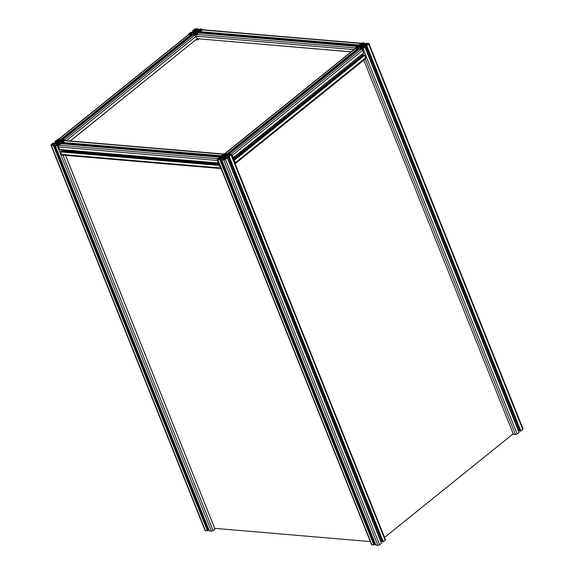 <?xml version="1.0" encoding="UTF-8"?>
<svg xmlns="http://www.w3.org/2000/svg" width="574" height="574" viewBox="0 0 574 574"><rect width="100%" height="100%" fill="white"/><g stroke="black" fill="none" stroke-linecap="round" stroke-linejoin="round"><path stroke-width="0.86" d="M58.354 142.854L58.096 142.201A0.961 0.373 158.2 0 1 58.541 142.151A0.961 0.373 158.2 0 1 58.792 142.259L59.445 142.115L58.806 142.431A0.961 0.373 158.2 0 1 58.153 142.962L57.752 143.098A0.961 0.373 158.2 0 1 57.048 143.034L56.403 143.184L57.041 142.861A0.961 0.373 158.2 0 1 57.694 142.338L58.067 143.263M57.694 142.338L58.096 142.201M63.786 141.025L63.463 140.221L62.344 141.125L63.542 141.226L64.216 140.687L63.463 140.221M56.948 145.466L59.273 144.662L58.074 144.562L56.948 145.466M58.383 145.344L58.074 144.562M58.9 139.826L56.575 140.63L57.773 140.73L58.9 139.826M52.378 145.078L53.504 144.174L52.306 144.074L51.631 144.612L52.378 145.078M52.629 144.878L52.306 144.074M56.36 142.596L53.734 143.952L52.729 143.852L54.178 142.991L53.131 143.062L51.244 144.576A1.27 0.495 -21.8 0 0 50.943 145.122A1.27 0.495 -21.8 0 0 51.301 145.308L53.317 145.48L54.322 144.842L52.815 145.014L53.755 144.225L56.604 143.708L57.687 143.852L57.744 144.569L56.654 145.358L55.908 144.971L55.291 145.645L57.3 145.818A1.27 0.495 -21.8 0 0 58.986 145.236L60.873 143.722L60.184 143.5L59.538 144.361L58.383 144.347L58.326 143.636L59.337 142.768L62.107 141.34L63.118 141.448L61.669 142.302L62.717 142.237L64.604 140.716A1.27 0.495 -21.8 0 0 64.905 140.171A1.27 0.495 -21.8 0 0 64.546 139.984L62.53 139.819L61.526 140.458L63.025 140.278L62.085 141.068L59.244 141.584L58.153 141.441L58.103 140.73L59.194 139.934L59.933 140.321L60.557 139.647L58.541 139.475A1.27 0.495 -21.8 0 0 56.855 140.056L54.975 141.577L55.664 141.792L56.309 140.931L57.465 140.946L57.522 141.663L56.36 142.596M56.116 141.434L56.532 142.474M55.664 141.792L56.08 142.826M54.989 141.735L55.585 143.22M61.196 141.376L60.571 139.812M59.933 140.321L60.457 141.627M59.452 140.278L59.976 141.599M58.103 140.73L58.397 141.462M62.006 140.494L62.2 140.982M61.526 140.458L61.805 141.168M226.4 154.485L226.924 155.798L224.621 155.611L224.563 154.894L225.474 154.169L226.4 154.485L227.031 153.976L225.008 153.645A1.27 0.495 -21.8 0 0 223.322 154.227L221.442 155.741L62.817 142.474L64.604 140.716A1.27 0.918 -85.1 0 1 65.142 140.537L223.623 154.026M63.219 143.486L63.398 143.938M62.523 142.216L62.674 142.589M63.025 143.464L63.205 143.916M62.344 142.366L62.961 143.895M61.669 142.302L62.279 143.837M62.107 141.34L62.358 141.957M60.464 141.914L61.196 143.751M59.488 142.696L59.897 143.73M59.337 142.768L59.761 143.837M59.301 142.847L59.818 144.139M58.326 143.636L58.62 144.368M65.565 155.324L214.934 528.905M65.515 155.324L214.985 529.034L213.105 530.548A1.27 0.495 158.2 0 1 211.419 531.137L209.402 530.964L55.291 145.645M56.446 143.744L57.013 145.157M55.405 143.658L55.929 144.978M208.721 529.25L208.154 529.443M53.755 144.225L53.992 144.813M54.322 144.842L208.441 530.154L207.429 530.792L205.42 530.62A1.27 0.495 158.2 0 1 205.054 530.441L50.943 145.122M53.691 145.351L207.802 530.663M53.497 145.33L207.609 530.649M53.317 145.48L207.429 530.792M54.178 142.991L54.465 143.701M53.726 143.357L53.942 143.88M61.239 141.362L60.988 140.73M224.312 157.498L224.219 157.262A0.961 0.373 158.2 0 1 223.774 157.312A0.961 0.373 158.2 0 1 223.516 157.204L222.87 157.348L223.501 157.032A0.961 0.373 158.2 0 1 224.161 156.501L224.534 157.434M224.821 157.025L224.556 156.365A0.961 0.373 158.2 0 1 225.259 156.422L225.912 156.279L225.273 156.594A0.961 0.373 158.2 0 1 224.613 157.125L224.219 157.262M224.161 156.501L224.556 156.365M218.127 159.185L219.971 158.338L218.766 158.237L218.127 159.185M219.089 159.048L218.766 158.237M225.36 153.997L223.042 154.801L224.24 154.901L225.36 153.997M223.415 159.629L225.74 158.833L224.534 158.725L223.415 159.629M224.85 159.507L224.534 158.725M229.93 154.384L228.811 155.289L230.009 155.389L230.676 154.851L229.93 154.384L230.253 155.195M381.961 541.074L380.842 541.555M381.043 541.397L226.931 156.078L229.543 155.59L228.129 156.472L228.811 156.53L231.064 154.887A1.27 0.495 -21.8 0 0 231.372 154.341A1.27 0.495 -21.8 0 0 231.006 154.155L228.624 154.112L227.986 154.621L229.457 154.506L226.909 155.805M227.333 157.886L381.452 543.205L379.572 544.719A1.27 0.495 158.2 0 1 377.886 545.3L375.87 545.128L221.758 159.816L223.767 159.988A1.27 0.495 -21.8 0 0 225.453 159.4L227.326 157.728L226.644 157.671L225.812 158.596L224.843 158.51L224.793 157.8L226.931 156.078M225.955 156.867L226.364 157.893M225.804 156.932L226.228 158.001M225.769 157.018L226.278 158.309M224.793 157.8L225.087 158.532M227.326 157.728L381.401 543.069M223.867 154.047A1.27 0.918 94.9 0 0 223.322 154.227L221.442 155.741L222.131 155.963L222.777 155.095L223.932 155.116L223.989 155.827L222.977 156.695L220.201 158.115L219.196 158.015L220.646 157.154L219.591 157.226L217.711 158.747A1.27 0.495 -21.8 0 0 217.403 159.292A1.27 0.495 -21.8 0 0 217.768 159.472L220.158 159.515L220.789 159.005L219.318 159.12L221.873 157.821L224.154 158.022L224.212 158.733L223.308 159.464L222.375 159.142L221.743 159.651M223.114 157.929L223.623 159.206L223.064 157.879M222.913 157.915L223.473 159.321M221.873 157.821L222.396 159.142M375.188 543.413L374.621 543.614M220.222 158.395L220.459 158.976M220.789 159.005L374.901 544.324L373.896 544.963L371.88 544.791A1.27 0.495 158.2 0 1 371.522 544.604L217.403 159.292M220.158 159.515L374.27 544.834M219.964 159.5L374.076 544.812M219.777 159.644L373.896 544.963M220.646 157.154L220.933 157.864M220.194 157.52L220.402 158.051M222.583 155.597L222.999 156.637M222.131 155.963L222.54 156.989M221.449 155.906L222.045 157.391M224.649 153.739A1.27 0.718 51.2 0 1 225.008 153.645L227.024 153.818L227.706 155.525M227.031 153.976L227.663 155.547M225.919 154.449L226.443 155.762M224.563 154.894L224.857 155.633M228.474 154.664L228.667 155.145M365.279 44.75L364.598 43.036L362.581 42.863A1.27 0.495 -21.8 0 0 360.895 43.452L359.015 44.966L359.704 45.181L360.35 44.32L361.505 44.341L361.563 45.052L360.551 45.92L357.774 47.341L356.798 47.176L358.219 46.379L357.164 46.451L355.284 47.965A1.27 0.495 -21.8 0 0 354.976 48.51A1.27 0.495 -21.8 0 0 355.342 48.697L357.351 48.869L227.024 153.818L228.273 155.332M231.372 154.341L385.484 539.653A1.27 0.495 158.2 0 1 385.183 540.199L383.296 541.712L382.248 541.784L228.129 156.472M229.184 156.401L383.296 541.712M228.99 156.386L383.102 541.698M228.811 156.53L382.923 541.842M228.574 155.511L228.818 156.121M195.928 32.079L195.669 31.419A0.961 0.373 158.2 0 1 196.114 31.376A0.961 0.373 158.2 0 1 196.365 31.484L197.018 31.333L196.38 31.656A0.961 0.373 158.2 0 1 195.727 32.18L195.325 32.316A0.961 0.373 158.2 0 1 194.622 32.259L193.976 32.409L194.615 32.087A0.961 0.373 158.2 0 1 195.268 31.556L195.641 32.488M195.268 31.556L195.669 31.419M201.359 30.25L201.036 29.439L199.917 30.343L201.115 30.444L201.79 29.905L201.036 29.439M194.521 34.691L196.846 33.888L195.648 33.787L194.521 34.691M195.956 34.569L195.648 33.787M196.473 29.052L194.148 29.855L195.347 29.956L196.473 29.052M189.951 34.297L191.077 33.4L189.879 33.292L189.04 34.139L189.951 34.297M190.202 34.103L189.879 33.292M193.933 31.821L191.307 33.177L190.303 33.07L191.752 32.216L190.704 32.288L188.817 33.801A1.27 0.495 -21.8 0 0 188.516 34.347A1.27 0.495 -21.8 0 0 188.875 34.533L190.891 34.698L191.895 34.06L190.389 34.239L191.329 33.45L194.177 32.933L195.26 33.077L195.318 33.787L194.227 34.584L193.481 34.196L192.864 34.87L194.88 35.043A1.27 0.495 -21.8 0 0 196.559 34.462L198.446 32.94L197.757 32.725L197.112 33.586L195.956 33.572L195.899 32.854L196.911 31.993L199.68 30.566L200.692 30.673L199.243 31.527L200.29 31.455L202.177 29.941A1.27 0.495 -21.8 0 0 202.478 29.396A1.27 0.495 -21.8 0 0 202.12 29.209L200.104 29.037L199.099 29.676L200.599 29.504L199.659 30.293L196.817 30.809L195.727 30.666L195.677 29.956L196.767 29.159L197.506 29.547L198.13 28.872L196.114 28.7A1.27 0.495 -21.8 0 0 194.428 29.281L192.548 30.795L193.237 31.018L193.883 30.157L195.038 30.171L195.095 30.888L193.933 31.821M193.689 30.652L194.105 31.692M193.237 31.018L193.653 32.051M192.563 30.96L193.158 32.445M198.769 30.601L198.145 29.03M197.506 29.547L198.03 30.853M197.026 29.504L197.549 30.824M195.677 29.956L195.971 30.687M199.58 29.719L199.774 30.2M199.099 29.676L199.379 30.386M361.441 43.265A1.27 0.918 94.9 0 0 360.895 43.452L359.015 44.966L200.391 31.699L202.177 29.941A1.27 0.918 -85.1 0 1 202.715 29.762L361.197 43.244M200.792 32.704L200.972 33.156M200.096 31.441L200.247 31.814M200.599 32.689L200.778 33.141M199.917 31.584L200.534 33.12M199.243 31.527L199.852 33.062M199.68 30.566L199.931 31.183M198.037 31.132L198.769 32.969M197.061 31.922L197.47 32.948M196.911 31.993L197.334 33.062M196.875 32.072L197.391 33.364M195.899 32.854L196.193 33.586M194.22 32.983L194.73 34.261L194.177 32.933M194.019 32.969L194.586 34.383M192.979 32.883L193.503 34.196M191.329 33.45L191.565 34.031M191.895 34.06L192.376 35.258M191.264 34.569L191.745 35.775M191.07 34.555L191.601 35.882M58.297 139.482L188.516 34.627A1.27 0.718 51.2 0 1 188.875 34.533L190.891 34.698L191.515 35.803L62.179 139.948M191.752 32.216L192.039 32.926M191.3 32.575L191.515 33.105M198.812 30.587L198.13 28.872M362.395 46.243L362.129 45.59A0.961 0.373 158.2 0 1 362.574 45.54A0.961 0.373 158.2 0 1 362.833 45.647L363.486 45.504L362.847 45.82A0.961 0.373 158.2 0 1 362.187 46.35L361.792 46.487A0.961 0.373 158.2 0 1 361.089 46.429L360.443 46.573L361.075 46.257A0.961 0.373 158.2 0 1 361.735 45.726L362.108 46.652M361.735 45.726L362.129 45.59M367.826 44.413L367.504 43.61L366.384 44.514L367.582 44.614L368.25 44.076L367.504 43.61M360.989 48.855L363.313 48.051L362.108 47.951L360.989 48.855M362.424 48.733L362.108 47.951M362.933 43.222L360.616 44.019L361.814 44.126L362.933 43.222M356.418 48.467L357.545 47.563L356.339 47.463L355.5 48.302L356.418 48.467M356.662 48.266L356.339 47.463M360.156 44.822L360.572 45.863M359.704 45.181L360.113 46.214M359.023 45.124L359.618 46.616M365.236 44.765L364.598 43.036M363.973 43.71L364.497 45.023L362.194 44.829L362.137 44.119L363.048 43.387L363.973 43.71L364.605 43.201M363.493 43.667L364.016 44.987M362.137 44.119L362.431 44.851M224.764 153.645L354.976 48.79A1.27 0.718 51.2 0 1 355.342 48.697L357.351 48.869L358.363 48.23L356.856 48.41L357.796 47.613L360.637 47.104L361.728 47.24L361.785 47.958L360.687 48.747L359.948 48.367L359.331 49.034L361.34 49.206A1.27 0.495 -21.8 0 0 363.026 48.625L364.913 47.111L364.217 46.889L363.572 47.757L362.416 47.735L362.366 47.025L363.378 46.157L366.147 44.736L367.159 44.837L365.703 45.698L366.757 45.626L368.637 44.105A1.27 0.495 -21.8 0 0 368.946 43.559A1.27 0.495 -21.8 0 0 368.58 43.38L366.198 43.337L365.559 43.846L367.03 43.732L364.483 45.03M366.047 43.889L366.241 44.37M365.559 43.846L365.846 44.557M368.946 43.559L523.058 428.878A1.27 0.495 158.2 0 1 522.756 429.424L520.869 430.938L519.822 431.009L365.703 45.698M366.757 45.626L520.869 430.938M366.564 45.604L520.675 430.923M366.384 45.755L520.496 431.067M366.147 44.736L366.391 45.346M519.535 430.299L518.415 430.78M364.504 45.303L518.616 430.615M363.529 46.085L363.938 47.118M363.378 46.157L363.801 47.226M363.342 46.236L363.851 47.527M362.366 47.025L362.66 47.757M364.899 46.946L518.975 432.294M364.913 47.111L519.025 432.423L517.145 433.944A1.27 0.495 158.2 0 1 515.459 434.525L513.443 434.353L363.78 60.177M360.687 47.154L361.197 48.431L360.637 47.104M360.486 47.14L361.046 48.546M359.446 47.046L359.97 48.367M357.796 47.613L358.033 48.202M358.363 48.23L358.843 49.429M357.731 48.74L358.212 49.938M357.537 48.725L358.068 50.053M227.117 154.054L357.351 48.869L357.982 49.967L228.646 154.112M358.219 46.379L358.506 47.09M357.767 46.745L357.975 47.269M359.073 45.238L359.267 46.193L200.541 32.689L200.391 31.699L359.059 45.203M200.204 31.843L358.929 45.353M201.869 33.235L201.962 32.804M198.446 32.94L357.164 46.451L355.284 47.965L196.559 34.462L198.446 32.94M354.976 48.36A1.27 0.918 94.9 0 0 354.804 48.934M194.88 35.043L64.546 139.984L62.53 139.819L192.864 34.87L194.88 35.043A1.27 0.718 51.2 0 1 196.179 36.198L197.183 38.702L196.179 36.198A1.27 0.918 -85.1 0 1 196.559 34.462M70.186 140.967L197.183 38.702L351.231 51.811M351.144 51.875L197.427 38.723M58.182 139.575A1.27 0.718 51.2 0 1 58.541 139.475L60.557 139.647L190.891 34.698L60.65 139.891M197.04 38.817L70.344 140.982M64.74 140.027A1.27 0.718 51.2 0 1 65.493 140.565M61.059 140.895L61.54 140.508M62.229 139.956L190.654 36.542M60.844 139.905L191.178 34.957M217.632 159.859A0.703 0.509 -85.1 0 0 217.689 160.189L218.106 161.036M220.38 166.725L220.681 167.658A0.703 0.509 -85.1 0 0 220.847 167.902M221.499 156.013L221.693 156.967L62.968 143.464L62.817 142.474L221.485 155.977M62.631 142.617L221.356 156.128M64.295 144.009L64.388 143.586M60.873 143.722L219.591 157.226L217.711 158.747L58.986 145.236L60.873 143.722M217.403 159.134A1.27 0.918 94.9 0 0 217.331 160.483L218.335 162.987L218.845 162.894M218.335 162.987L59.61 149.484L58.605 146.973A1.27 0.918 -85.1 0 1 58.986 145.236M218.608 163.081L59.854 149.498M62.731 151.163L62.71 149.814M62.91 150.323L219.132 163.619M219.634 164.867L219.311 165.441L220.316 167.952A1.27 0.918 94.9 0 0 221.026 168.555L62.301 155.052A1.27 0.918 -85.1 0 1 61.59 154.442L60.593 151.938L61.31 151.041L219.49 164.501M60.679 151.55L219.397 165.061M60.772 151.794L219.498 165.298M60.593 151.938L219.311 165.441M384.587 537.4L513.228 433.815M195.985 39.814L197.599 39.95L198.877 38.917M214.769 528.353L370.316 541.591M361.34 49.206L231.006 154.155L228.997 153.983L359.331 49.034L361.34 49.206A1.27 0.718 51.2 0 1 362.646 50.369L363.651 52.873L232.843 158.008M363.507 52.987L233.216 158.044M361.936 54.394L362.775 55.728M233.546 159.78L363.665 55.011L364.634 55.326L365.631 57.831A1.27 0.718 51.2 0 1 365.559 58.749L235.225 163.69A1.27 0.718 51.2 0 1 235.132 163.748M233.632 159.981L234.3 160.275L235.297 162.779A1.27 0.718 51.2 0 1 235.225 163.69M234.278 161.43L233.883 160.627M232.585 157.369L232.24 156.515M231.2 154.198A1.27 0.718 51.2 0 1 232.312 155.31L233.317 157.814M234.917 163.203A0.703 0.402 -128.8 0 0 234.909 162.743L234.371 161.839M232.097 156.157L231.925 155.281A0.703 0.402 -128.8 0 0 231.552 154.793M234.3 160.275L364.634 55.326M234.106 160.254L364.44 55.312M234.005 160.017L364.339 55.068M233.309 159.185L362.309 55.319M227.519 155.066L228.007 154.671M228.696 154.119L357.121 50.713M227.311 154.076L357.645 49.127M58.117 143.235L57.68 142.144M58.182 139.769L58.376 140.25M57.493 140.709L57.242 140.092M51.631 144.612L51.804 145.028M56.496 140.867L56.984 142.094M56.309 140.931L56.826 142.223M59.194 139.934L59.854 141.584M59.007 139.999L59.631 141.57M62.186 140.35L62.379 140.831M213.105 530.548L62.932 155.102M61.31 151.041L60.751 149.649M57.3 145.818L211.419 531.137M205.42 530.62L51.301 145.308M53.533 143.335L53.777 143.938M53.16 143.464L53.339 143.916M224.578 157.398L224.147 156.307M218.098 158.776L218.263 159.192M224.649 153.932L224.836 154.42M223.953 154.872L223.709 154.255M379.572 544.719L225.453 159.4M371.88 544.791L217.768 159.472M220 157.506L220.237 158.108M219.627 157.635L219.806 158.087M222.963 155.03L223.451 156.257M222.777 155.095L223.293 156.386M225.661 154.105L226.321 155.755M225.474 154.169L226.099 155.733M228.653 154.521L228.847 155.002M231.064 154.887L385.183 540.199M223.767 159.988L377.886 545.3M195.691 32.453L195.253 31.362M195.756 28.994L195.949 29.475M195.067 29.934L194.816 29.317M189.205 33.83L189.377 34.253M194.069 30.092L194.557 31.312M193.883 30.157L194.399 31.441M196.767 29.159L197.427 30.809M196.581 29.224L197.205 30.788M199.759 29.575L199.953 30.056M198.475 39.24L198.324 38.874M196.588 39.326L196.81 39.886M191.106 32.56L191.35 33.163M190.733 32.689L190.912 33.141M362.151 46.623L361.72 45.533M362.223 43.158L362.409 43.638M361.527 44.098L361.283 43.48M355.672 48.001L355.837 48.417M360.537 44.255L361.024 45.482M360.35 44.32L360.867 45.611M363.234 43.323L363.894 44.98M363.048 43.387L363.672 44.959M366.226 43.739L366.42 44.227M368.637 44.105L522.756 429.424M517.145 433.944L363.026 48.625M363.055 53.49L363.665 55.011M365.251 58.993L515.459 434.525M357.573 46.731L357.81 47.326M357.2 46.86L357.38 47.305M202.177 29.941L360.895 43.452M66.462 140.652L196.179 36.198L353.943 49.622M58.541 139.475L188.875 34.533M64.604 140.716L223.322 154.227M58.605 146.973L217.331 160.483M220.316 167.952L61.59 154.442M365.631 57.831L235.297 162.779M232.312 155.31L362.646 50.369M225.008 153.645L355.342 48.697M65.056 140.537L64.905 140.171M202.629 29.762L202.478 29.396"/></g></svg>
